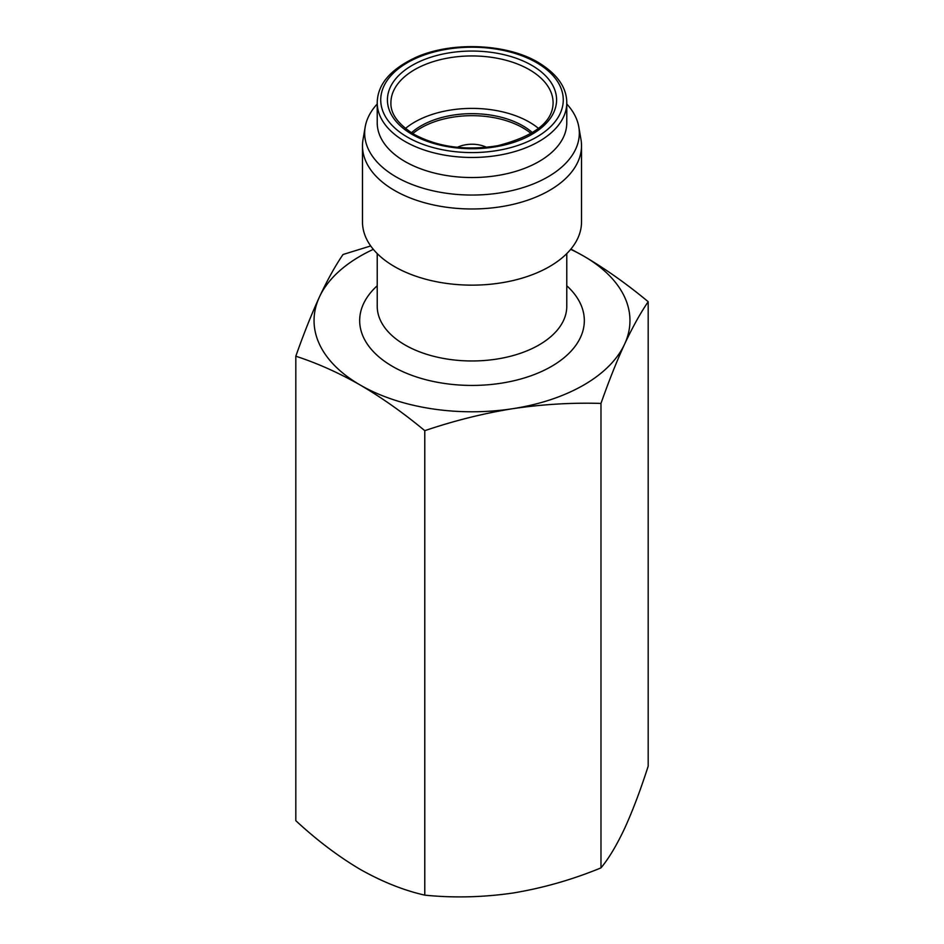 <?xml version="1.0" encoding="UTF-8"?>
<svg xmlns="http://www.w3.org/2000/svg" width="944" height="944" viewBox="0 0 944 944"><rect width="100%" height="100%" fill="white"/><g stroke="black" fill="none" stroke-linecap="round" stroke-linejoin="round"><path stroke-width="1.42" d="M486.573 147.335A22.467 12.968 0 0 0 457.427 147.335M538.564 128.467A81.09 46.811 0 0 0 529.336 122.106A81.09 46.811 0 0 0 405.436 128.467M377.222 103.982A107.333 61.974 0 0 0 365.198 126.921L363.027 139.464A109.516 63.224 0 0 0 362.484 145.754L362.484 221.911A109.516 63.224 0 0 0 394.557 266.621A109.516 63.224 0 0 0 513.914 280.333A109.516 63.224 0 0 0 581.516 221.911L581.516 145.754A109.516 63.224 0 0 0 580.973 139.464L578.802 126.921A107.333 61.974 0 0 0 566.778 103.982M362.484 145.754A109.516 63.224 0 0 0 394.557 190.464A109.516 63.224 0 0 0 513.914 204.164A109.516 63.224 0 0 0 581.516 145.754M365.198 126.921A107.333 61.974 0 0 0 396.102 176.894A107.333 61.974 0 0 0 517.961 189.083A107.333 61.974 0 0 0 578.802 126.921M404.988 161.507A94.778 54.717 0 0 0 508.273 173.377A94.778 54.717 0 0 0 566.778 122.826L566.778 102.754A94.778 54.717 180 0 1 508.273 153.306A94.778 54.717 180 0 1 404.988 141.447A94.778 54.717 180 0 1 377.222 102.754L377.222 122.826A94.778 54.717 0 0 0 404.988 161.507M532.546 132.75A71.956 41.548 0 0 0 522.882 125.835A71.956 41.548 0 0 0 411.454 132.75M531.189 133.588A71.956 41.548 0 0 0 522.882 127.841A71.956 41.548 0 0 0 412.811 133.588M424.788 430.676C403.383 412.906 381.883 397.707 360.301 385.069A157.955 91.202 0 0 0 512.887 408.669C483.47 413.389 454.111 420.729 424.788 430.676L424.788 895.148C453.557 898.051 482.927 897.355 512.887 893.036C542.906 888.08 572.265 879.702 600.974 867.89C608.679 858.639 616.55 845.529 624.574 828.549C632.622 810.908 640.492 790.116 648.186 766.174L648.186 301.702C640.351 313.196 632.48 327.356 624.574 344.182C616.692 361.328 608.833 381.081 600.974 403.418C571.734 402.557 542.375 404.303 512.887 408.669A157.955 91.202 0 0 0 624.574 344.182A157.955 91.202 0 0 0 583.699 256.095A157.955 91.202 0 0 0 570.66 249.358M360.301 385.069C338.731 372.786 317.243 363.169 295.814 356.218C303.649 333.952 311.52 314.199 319.426 296.982A157.955 91.202 0 0 0 360.301 385.069M373.34 249.358A157.955 91.202 0 0 0 319.426 296.982C327.308 280.167 335.167 266.007 343.026 254.502L370.697 245.947M570.908 249.063L583.699 256.095C605.281 268.733 626.769 283.932 648.186 301.702M295.814 356.218L295.814 820.69C316.972 840.29 338.471 856.538 360.301 869.436C382.414 881.861 403.914 890.428 424.788 895.148M600.974 867.89L600.974 403.418M553.09 102.754A81.09 46.811 0 0 0 529.336 69.655A81.09 46.811 0 0 0 440.966 59.507A81.09 46.811 0 0 0 390.91 102.754C390.486 113.776 398.156 124.278 413.932 134.249C437.792 147.099 465.758 150.91 497.807 145.695C534.564 136.172 552.983 121.859 553.09 102.754M531.814 65.36A84.594 48.84 180 0 1 531.814 134.426A84.594 48.84 180 0 1 412.186 134.426A84.594 48.84 180 0 1 412.186 65.36A84.594 48.84 180 0 1 531.814 65.36M407.466 137.151A91.261 52.687 0 0 0 536.534 137.151A91.261 52.687 0 0 0 536.534 62.634A91.261 52.687 0 0 0 407.466 62.634A91.261 52.687 0 0 0 407.466 137.151M377.222 285.772A112.324 64.853 0 0 0 392.574 366.437A112.324 64.853 0 0 0 542.281 371.169A112.324 64.853 0 0 0 566.778 285.772M377.222 253.606L377.222 306.245A94.778 54.717 0 0 0 404.988 344.938A94.778 54.717 0 0 0 508.273 356.808A94.778 54.717 0 0 0 566.778 306.245L566.778 253.606M566.778 102.754C566.707 87.426 557.208 73.986 538.292 62.457C507.07 43.625 451.775 41.241 416.115 57.265C390.474 69.207 377.506 84.37 377.222 102.754"/></g></svg>
